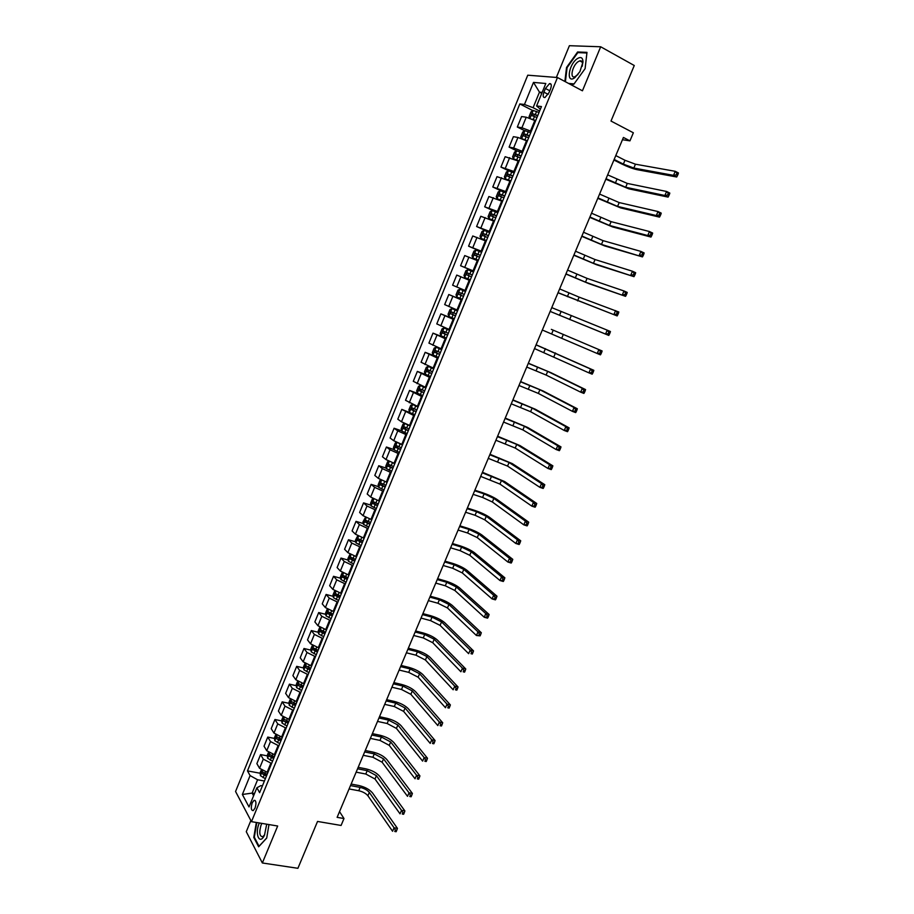 <?xml version="1.0" encoding="UTF-8"?>
<svg xmlns="http://www.w3.org/2000/svg" width="914" height="914" viewBox="0 0 914 914"><rect width="100%" height="100%" fill="white"/><g stroke="black" fill="none" stroke-linecap="round" stroke-linejoin="round"><path stroke-width="1.37" d="M255.052 808.125C256.491 803.109 256.16 800.504 254.046 800.321L252.184 802.835C250.744 807.839 251.076 810.432 253.189 810.627L255.052 808.125M250.87 820.532L246.277 831.694L262.352 862.976L297.907 868.3L317.535 821.446L341.082 825.456L343.995 818.544L339.528 811.621M527.755 75.188L235.561 791.49L251.464 821.663L557.483 77.53L527.755 75.188M557.483 77.53L582.435 90.806L600.681 46.774L569.399 45.7L556.352 77.439M600.681 46.774L634.27 65.511L610.998 121.048L633.356 132.781L629.952 140.859L623.417 137.454L337.117 817.345L343.995 818.544M545.441 88.487L543.933 92.165C542.676 95.856 543.007 97.649 544.938 97.535L549.006 92.668L550.536 88.978C551.793 85.276 551.462 83.482 549.543 83.597L545.441 88.487L549.794 90.772M542.151 92.417L539.466 92.143L533.091 107.703L524.465 104.493L519.815 103.933L247.477 770.89L260.182 773.255M524.465 104.493L533.49 82.409L545.807 83.494L536.587 105.967L540.391 109.177M262.398 785.891L260.89 785.617L256.891 787.777L259.622 792.678L541.465 106.561L536.587 105.967M256.891 787.777L249.019 806.948L242.359 794.483L250.093 775.586L247.477 770.89M262.352 862.976L277.673 826.016L251.464 821.663M622.468 139.728L629.952 140.859M541.762 93.342L539.466 92.143L533.49 82.409M254.526 793.523L252.127 793.089L253.601 795.786M539.626 111.051L533.091 107.703M535.615 120.819L526.236 117.209L521.597 116.558L517.313 127.035L524.762 130.759M531.274 131.365L521.917 127.743L517.313 127.035M527.287 141.087L517.941 137.454L513.371 136.677L509.098 147.108L516.65 150.799L514.536 152.078L512.571 156.877L513.417 158.785L519.141 160.91M522.968 151.598L513.645 147.954L509.098 147.108M518.992 161.275L505.168 156.705L500.929 167.091L508.881 170.895M514.696 171.741L500.929 167.091M510.732 181.372L497.01 176.653L492.783 186.993L502.049 191.323M506.459 191.791L492.783 186.993M502.517 201.388L488.887 196.51L484.683 206.804L497.822 212.813L495.388 211.808L494.143 214.824L491.424 213.83L490.864 215.75L495.799 217.738M498.256 211.762L484.683 206.804M494.325 221.314L480.798 216.275L476.605 226.523L489.767 232.407M490.087 231.63L476.605 226.523M486.179 241.147L472.744 235.972L468.574 246.174L481.747 251.921M481.952 251.43L468.574 246.174M478.068 260.901L464.735 255.566L460.576 265.723L473.772 271.355M473.863 271.127L460.576 265.723M469.99 280.564L456.749 275.08L452.613 285.202L456.714 286.939L460.885 276.759M465.797 290.755L456.714 286.939M461.947 300.135L448.797 294.514L462.016 299.963M457.777 310.292L444.672 304.591L448.797 294.514M453.938 319.637L440.879 313.868L454.121 319.18M449.791 329.737L436.778 323.899L440.879 313.868M445.963 339.048L432.996 333.13L446.261 338.329M441.828 349.102L428.917 343.116L432.996 333.13M438.023 358.368L425.159 352.313L438.423 357.397L432.985 354.929L432.311 352.678L434.196 348.074L436.081 347.263L432.962 354.872M433.91 368.388L421.08 362.264L425.159 352.313M430.117 377.619L417.344 371.415L427.089 375.048M426.027 387.593L413.288 381.321L417.344 371.415M422.245 396.779L409.552 390.438L417.767 393.42M418.166 406.707L405.519 400.298L409.552 390.438M414.408 415.859L401.806 409.381L414.899 414.659M410.352 425.741L401.486 421.788L397.796 419.195L401.806 409.381M406.604 434.847L397.75 430.882L394.094 428.243L401.714 430.871M402.56 444.695L393.728 440.719L390.095 438.012L394.094 428.243M398.835 453.767L390.015 449.779L386.416 447.026L393.957 449.551M394.814 463.569L386.005 459.571L382.429 456.76L386.416 447.026M391.101 472.607L382.303 468.596L378.762 465.717L386.245 468.162M387.09 482.375L378.316 478.353L374.797 475.417L378.762 465.717M383.389 491.366L374.637 487.333L371.141 484.351L378.556 486.705M379.401 501.089L370.65 497.045L367.188 493.994L371.141 484.351M375.723 510.046L366.994 505.99L363.555 502.894L370.913 505.156M371.747 519.723L363.029 515.667L359.625 512.503L363.555 502.894M368.079 528.635L359.385 524.567L356.003 521.357L363.304 523.551M364.115 538.277L355.432 534.199L352.084 530.931L356.003 521.357M360.47 547.155L351.799 543.076L348.474 539.751L355.717 541.853M356.529 556.763L347.868 552.662L344.578 549.28L348.474 539.751M352.895 565.606L344.258 561.493L340.991 558.066L348.177 560.099M348.965 575.157L340.339 571.044L337.106 567.56L340.991 558.066M345.355 583.966L336.74 579.842L333.53 576.3L340.671 578.254M341.436 593.483L332.845 589.347L329.657 585.748L333.53 576.3M337.837 602.257L329.257 598.11L326.092 594.454L333.187 596.339M333.941 611.74L325.373 607.582L322.242 603.868L326.092 594.454M330.354 620.469L321.808 616.299L318.7 612.551L325.75 614.357M326.481 629.906L317.946 625.736L314.862 621.92L318.7 612.551M322.905 638.6L314.382 634.419L311.331 630.557L318.335 632.305M319.043 648.003L310.532 643.81L307.515 639.891L311.331 630.557M315.49 656.663L306.99 652.459L303.996 648.494L310.954 650.174M311.64 666.032L303.162 661.816L300.192 657.794L303.996 648.494M308.098 674.646L299.632 670.43L296.684 666.352L303.608 667.974M304.271 683.969L295.816 679.742L292.903 675.617L296.684 666.352M300.74 692.561L292.309 688.322L289.407 684.152L296.296 685.694M296.924 701.849L288.504 697.599L285.636 693.372L289.407 684.152M293.417 710.395L285.008 706.145L282.163 701.861L289.007 703.346M289.612 719.649L281.226 715.376L278.404 711.046L282.163 701.861M286.116 728.161L277.742 723.888L274.943 719.512L281.752 720.929M282.335 737.37L273.972 733.085L271.207 728.652L274.943 719.512M278.85 745.847L270.498 741.562L267.756 737.084L274.531 738.443M275.08 755.021L266.739 750.725L264.032 746.19L267.756 737.084M271.618 763.476L263.289 759.157L260.593 754.576L267.345 755.889M267.859 772.604L259.553 768.286L256.88 763.647L260.593 754.576M264.409 781.013L257.588 779.768L252.127 793.089L242.359 794.483M519.815 103.933L532.919 110.64M263.986 773.964L267.071 774.546M271.458 756.689L274.189 757.215M279.147 739.369L281.329 739.814M287.007 722.026L288.504 722.346M294.959 704.637L295.713 704.808M250.093 775.586L257.588 779.768M569.445 83.894L573.798 84.271L585.109 68.653L586.982 52.361L577.602 51.972L566.543 67.465L564.863 81.449M256.343 822.474L253.784 837.418L258.651 846.787L266.705 838.069L268.967 824.565M578.859 52.658L577.602 51.972M254.492 837.532L253.784 837.418M532.017 119.117L535.707 120.591M529.789 118.237L529.046 116.695L531.034 111.839L533.193 110.457L539.032 112.479M614.162 159.447L623.359 164.12L633.813 168.05L673.515 175.351L676.703 176.996L636.921 169.638C632.499 168.633 627.29 166.668 621.269 163.743L613.922 160.007M537.763 115.564L532.565 113.656L531.937 115.61L536.964 117.506M533.388 116.078L534.462 114.616L537.649 115.85M615.785 155.586L624.982 160.27L635.447 164.2L675.24 171.306L678.439 172.963L678.188 173.9L676.908 173.237L676.211 174.848L677.491 175.511L678.188 173.9M676.211 174.848L673.515 175.351L675.24 171.306L676.908 173.237M676.703 176.996L677.491 175.511M522.328 138.859L527.401 140.802M526.578 140.745L527.298 141.042M521.597 138.574L520.786 136.826L522.762 132.004L524.956 130.633L530.714 132.724M606.051 178.721L625.679 187.267L664.878 195.493L668.088 197.104L628.786 188.821L605.833 179.213M529.457 135.798L524.27 133.867L523.653 135.82L528.658 137.728M525.116 136.3L526.167 134.804L529.355 136.049M607.661 174.871L627.301 183.428L666.603 191.472L669.813 193.083L669.539 194.054L668.26 193.414L667.563 195.025L668.854 195.665L669.539 194.054M667.563 195.025L664.878 195.493L666.603 191.472L668.26 193.414M668.088 197.104L668.854 195.665M516.079 159.927L519.049 161.127M513.394 158.739L516.65 150.799L522.442 152.878M597.962 197.904L617.567 206.404L656.298 215.544L659.508 217.121L620.686 207.924L597.79 198.338M521.186 155.928L515.999 153.986L515.405 155.928L520.386 157.859M516.89 156.443L517.895 154.912L521.094 156.145M599.573 194.076L619.189 202.577L658.011 211.545L661.222 213.122L660.936 214.127L659.645 213.499L658.96 215.098L660.251 215.727L660.936 214.127M658.96 215.098L656.298 215.544L658.011 211.545L659.645 213.499M659.508 217.121L660.251 215.727M514.194 172.94L508.492 170.792L506.345 172.06L504.391 176.848L505.214 178.79L510.915 180.949M505.214 178.79L510.835 181.121M589.918 217.018L609.501 225.461L647.74 235.515L650.962 237.057L612.62 226.946L589.77 217.383M512.948 175.991L507.773 174.014L507.19 175.956L512.16 177.91M508.698 176.493L509.669 174.928L512.868 176.173M591.529 213.202L611.112 221.656L649.443 231.528L652.665 233.07L652.368 234.11L651.076 233.493L650.391 235.092L651.682 235.709L652.368 234.11M650.391 235.092L647.74 235.515L649.443 231.528L651.076 233.493M650.962 237.057L651.682 235.709M505.99 192.923L500.312 190.74L498.187 191.963L496.245 196.716L497.045 198.692L502.711 200.886M497.045 198.692L502.654 201.034M581.91 236.052L601.458 244.426L642.451 256.903L604.588 245.889L581.784 236.338M504.745 195.95L499.581 193.962L499.01 195.904L503.957 197.858M500.552 196.464L501.478 194.853L504.688 196.099M583.509 232.247L603.069 240.645L640.931 251.419L644.141 252.938L643.833 254.012L642.542 253.407L641.868 254.995L643.159 255.6L643.833 254.012M641.868 254.995L639.229 255.394L640.931 251.419L642.542 253.407M642.451 256.903L643.159 255.6M574.872 77.633L579.91 71.646L583.006 61.912C582.778 57.456 580.801 56.417 577.088 58.793C568.359 64.837 565.995 84.419 574.872 77.633M582.252 66.276L582.526 64.117C582.492 61.592 581.578 60.507 579.784 60.861L578.048 61.741C572.45 65.522 569.559 78.535 574.7 76.845L577.956 74.56M565.4 81.734L567.091 67.625L577.819 52.612L586.902 53.001L585.097 68.664M574.061 83.905L568.577 83.437M259.336 822.966L259.13 823.445C254.48 834.036 259.713 845.701 264.512 835.076L266.705 824.188M261.872 823.388L261.107 824.954C258.948 832.471 259.485 836.413 262.718 836.778L264.66 834.768M266.728 837.944L259.039 846.261L254.321 837.201L256.811 822.554M495.388 211.808L492.166 210.608L490.075 211.774L488.122 216.515L488.921 218.526L494.554 220.742M488.921 218.526L494.52 220.857M573.923 254.995L593.449 263.323L633.973 276.656L596.591 264.752L573.832 255.223M496.576 215.83L494.143 214.824M492.452 216.355L493.32 214.687L496.531 215.944M575.512 251.213L595.048 259.553L632.442 271.23L635.664 272.715L635.344 273.823L634.053 273.229L633.368 274.806L634.67 275.4L635.344 273.823M633.368 274.806L630.751 275.183L632.442 271.23L634.053 273.229M633.973 276.656L634.67 275.4M489.687 232.613L484.054 230.374L481.986 231.493L480.056 236.212L480.821 238.268L486.442 240.519M480.821 238.268L486.408 240.588M565.972 273.869L585.486 282.14L625.542 296.33L588.616 283.534L565.915 274.029M488.453 235.618L483.3 233.596L482.752 235.526L487.676 237.514M484.386 236.155L485.197 234.441L488.419 235.709M567.56 270.098L587.074 278.382L623.988 290.96L627.221 292.411L626.89 293.543L625.587 292.96L624.913 294.537L626.216 295.119L626.89 293.543M624.913 294.537L622.308 294.891L623.988 290.96L625.587 292.96M625.542 296.33L626.216 295.119M481.587 252.333L475.988 250.07L473.932 251.133L472.012 255.84L472.767 257.919L478.353 260.204M472.767 257.919L478.33 260.25M558.066 292.663L617.144 315.924L558.02 292.766M480.353 255.326L475.223 253.292L474.686 255.2L479.576 257.211M476.388 255.886L477.108 254.115L480.33 255.383M559.642 288.915L579.133 297.141L618.824 312.005L618.47 313.182L617.167 312.611L616.493 314.176L617.795 314.747L618.47 313.182M616.493 314.176L613.9 314.519L615.579 310.6L617.167 312.611M617.144 315.924L617.795 314.747M464.735 277.49L470.299 279.798L464.735 277.49L464.004 275.377L465.923 270.693L467.899 269.699L464.723 277.433M467.899 269.699L473.521 271.972M608.118 333.736L605.536 334.056L608.781 335.427L550.171 311.411L605.536 334.056L607.204 330.148L610.449 331.531L610.084 332.73L608.781 332.182L608.118 333.736L609.409 334.284L610.084 332.73M468.459 275.548L469.053 273.697L472.287 274.965L469.887 273.937L467.168 272.886L466.643 274.794L471.521 276.828M551.759 307.641L607.204 330.148L608.781 332.182M608.781 335.427L609.409 334.284M459.936 289.19L465.489 291.52L459.936 289.19L457.937 290.161L456.029 294.822L456.749 296.97L462.29 299.312M551.359 329.371L602.12 350.965L551.359 329.371M461.09 295.348L463.501 296.353L460.633 295.131L461.044 293.188L459.148 292.411L458.645 294.308L461.09 295.348L459.879 298.307M464.266 294.479L459.148 292.411M542.333 330.023L597.208 353.501L598.864 349.616L600.441 351.662L599.767 353.215L601.069 353.752L601.732 352.198L600.441 351.662M601.069 353.752L600.452 354.849L597.208 353.501L599.767 353.215M601.732 352.198L602.12 350.965M457.503 310.943L451.973 308.624L449.996 309.549L448.089 314.188L448.797 316.381L454.304 318.746M451.973 308.624L457.491 310.988M534.519 348.577L588.913 372.866L590.57 369.005L593.826 370.319L536.118 344.795M456.28 313.936L451.173 311.845L450.671 313.742L455.515 315.798M455.538 315.753L452.67 314.542L453.058 312.611L451.173 311.845M536.072 344.875L590.57 369.005L592.123 371.05L591.461 372.604L592.763 373.129L593.426 371.575L592.123 371.05M592.763 373.129L592.169 374.18L588.913 372.866L591.461 372.604M593.426 371.575L593.826 370.319M449.562 330.297L444.033 327.977L442.079 328.857L440.182 333.473L440.868 335.701L446.352 338.089M444.033 327.977L449.528 330.365M526.738 367.062L546.115 375.06L580.653 392.152L582.298 388.301L585.566 389.593L550.834 372.638L528.349 363.224M448.317 333.302L443.221 331.188L442.742 333.084L447.563 335.152M447.597 335.084L444.73 333.873L444.501 332.365M528.292 363.372L547.68 371.381L582.298 388.301L583.84 390.369L583.189 391.912L584.492 392.414L585.154 390.884L583.84 390.369M584.492 392.414L583.909 393.431L580.653 392.152L583.189 391.912M585.154 390.884L585.566 389.593M441.599 349.662L436.138 347.251L441.645 349.559M518.981 385.479L538.346 393.42L572.427 411.357L574.072 407.518L577.34 408.775L543.065 390.975L520.614 381.584M440.399 352.587L435.315 350.462L434.836 352.347L439.645 354.438M439.691 354.324L436.835 353.112L436.572 351.65M520.534 381.801L539.888 389.752L574.072 407.518L575.603 409.598L574.952 411.129L576.254 411.631L576.917 410.089L575.603 409.598M576.254 411.631L575.694 412.602L572.427 411.357L574.952 411.129M576.917 410.089L577.34 408.775M433.762 368.742L428.266 366.434L426.358 367.222L424.473 371.804L425.124 374.089L430.563 376.545M428.266 366.434L433.704 368.879M511.257 403.805L530.6 411.7L564.235 430.471L565.869 426.655L569.148 427.878L535.318 409.244L512.914 399.875M432.516 371.792L427.432 369.644L426.975 371.53L431.762 373.632M431.819 373.495L428.974 372.272L428.689 370.856M512.8 400.149L532.142 408.055L565.869 426.655L567.4 428.735L566.749 430.266L568.051 430.757L568.714 429.226L567.4 428.735M568.051 430.757L567.514 431.682L564.235 430.471L566.749 430.266M568.714 429.226L569.148 427.878M425.913 387.844L420.429 385.537L418.543 386.279L416.67 390.838L417.31 393.157L422.714 395.636M420.429 385.537L425.844 388.004M503.568 422.062L522.888 429.911L556.078 449.505L557.711 445.712L560.99 446.9L527.607 427.432L505.248 418.086M424.656 390.906L419.595 388.747L419.138 390.621L423.902 392.746M423.97 392.574L421.137 391.352L420.84 389.97M505.111 418.418L524.419 426.267L557.711 445.712L559.231 447.803L558.58 449.322L559.894 449.802L560.545 448.283L559.231 447.803M559.894 449.802L559.357 450.693L556.078 449.505L558.58 449.322M560.545 448.283L560.99 446.9M414.979 405.508L418.098 406.867M413.357 404.822L418.029 407.061M412.58 404.582L410.763 405.256L408.901 409.803L409.506 412.088L412.625 404.559M495.914 440.251L515.199 448.043L547.966 468.471L549.588 464.678L552.867 465.843L519.917 445.552L497.616 436.229M416.841 409.952L411.78 407.77L411.346 409.643L416.087 411.768M416.167 411.574L413.345 410.352L413.025 408.992M497.445 436.618L516.741 444.421L549.588 464.678L551.096 466.791L550.445 468.299L551.759 468.768L552.41 467.248L551.096 466.791M551.759 468.768L551.245 469.613L547.966 468.471L550.445 468.299M552.41 467.248L552.867 465.843M401.749 430.997L404.799 423.548L403.017 424.153L401.166 428.677L401.76 431.054L407.118 433.602M405.279 423.765L410.226 426.027M409.381 425.41L410.317 425.81M488.293 458.36L507.556 466.094L539.877 487.345L541.488 483.575L544.778 484.694L512.263 463.592L490.007 454.292M409.049 428.906L404.011 426.712L403.577 428.575L408.307 430.723M408.398 430.494L405.576 429.272L405.256 427.946M489.813 454.749L509.075 462.495L541.488 483.575L542.996 485.688L542.345 487.196L543.659 487.642L544.31 486.134L542.996 485.688M543.659 487.642L543.167 488.464L539.877 487.345L542.345 487.196M544.31 486.134L544.778 484.694M396.87 442.456L395.305 442.97L393.454 447.472L394.025 449.825L399.372 452.453M398.733 443.279L402.468 444.924M480.695 476.4L499.935 484.077L531.834 506.139L533.433 502.38L536.735 503.477L504.642 481.564L482.432 472.275M401.292 447.78L396.265 445.564L395.842 447.426L400.549 449.597M400.663 449.334L397.853 448.111L397.51 446.809M482.215 472.801L501.455 480.49L533.433 502.38L534.93 504.505L534.279 506.013L535.604 506.447L536.244 504.951L534.93 504.505M535.604 506.447L535.124 507.224L531.834 506.139L534.279 506.013M536.244 504.951L536.735 503.477M388.987 461.284L387.627 461.707L385.788 466.197L386.336 468.574L391.66 471.236M392.723 462.861L394.745 463.729M473.132 494.36L482.592 497.456L492.349 501.992L523.813 524.853L525.413 521.117L528.715 522.18L497.056 499.467C493.4 497.067 488.533 494.805 482.432 492.68L474.88 490.201M393.568 466.586L388.553 464.346L388.142 466.209L392.837 468.379M392.951 468.094L390.152 466.871L389.81 465.592M474.64 490.772L484.1 493.891L493.857 498.416L525.413 521.117L526.887 523.254L526.247 524.75L527.572 525.173L528.212 523.676L526.887 523.254M527.572 525.173L527.115 525.904L523.813 524.853L526.247 524.75M528.212 523.676L528.715 522.18M381.138 480.033L379.973 480.364L378.145 484.831L378.693 487.311L383.983 489.927M386.131 482.066L387.056 482.455M465.592 512.251L475.063 515.268L484.786 519.837L515.827 543.487L517.427 539.763L520.729 540.802L489.493 517.29C485.882 514.822 481.027 512.548 474.926 510.469L467.374 508.047M385.879 485.3L380.875 483.049L380.475 484.9L385.148 487.093M385.274 486.774L382.486 485.54L382.132 484.306M467.1 508.675L476.571 511.714L486.294 516.273L517.427 539.763L518.889 541.911L518.261 543.407L519.575 543.819L520.215 542.322L518.889 541.911M519.575 543.819L519.141 544.516L515.827 543.487L518.261 543.407M520.215 542.322L520.729 540.802M373.312 498.69L372.364 498.953L370.536 503.397L371.073 505.899L376.328 508.55M458.097 530.063L467.58 532.999L477.257 537.603L507.887 562.041L509.475 558.34L512.777 559.345L481.964 535.044C478.399 532.508 473.555 530.211 467.454 528.178L459.891 525.813M378.225 503.934L373.232 501.672L372.832 503.523L377.493 505.728M377.642 505.373L374.854 504.14L374.489 502.929M459.593 526.51L469.076 529.457L478.765 534.05L509.475 558.34L510.926 560.499L510.298 561.984L511.623 562.384L512.251 560.899L510.926 560.499M511.623 562.384L511.189 563.047L507.887 562.041L510.298 561.984M512.251 560.899L512.777 559.345M365.52 517.267L362.961 521.883L363.464 524.35L368.719 527.092M450.625 547.817L460.119 550.662L469.762 555.289L499.969 580.516L501.546 576.825L504.859 577.808L474.469 552.73C470.939 550.114 466.117 547.806 460.016 545.807L452.43 543.522M370.604 522.5L365.623 520.215L365.234 522.065L369.873 524.282M370.021 523.905L367.245 522.671L366.88 521.471M452.11 544.264L461.604 547.143L471.258 551.759L501.546 576.825L502.997 578.996L502.369 580.481L503.694 580.87L504.322 579.385L502.997 578.996M503.694 580.87L503.283 581.487L499.969 580.516L502.369 580.481M504.322 579.385L504.859 577.808M357.751 535.764L355.409 540.288L355.923 542.859L361.133 545.555M443.176 565.492L452.681 568.268L462.301 572.918L492.086 598.921L493.663 595.243L496.976 596.191L466.997 570.336C463.512 567.663 458.714 565.332 452.601 563.378L445.004 561.15M363.007 540.985L358.037 538.677L357.66 540.517L362.287 542.756M362.447 542.345L359.682 541.111L359.305 539.946M444.661 561.961L454.167 564.749L463.786 569.399L493.663 595.243L495.102 597.425L494.474 598.899L495.799 599.276L496.428 597.802L495.102 597.425M495.799 599.276L495.411 599.858L492.086 598.921L494.474 598.899M496.428 597.802L496.976 596.191M350.005 554.17L347.903 558.614L348.394 561.219L353.581 563.938M435.772 583.086L445.289 585.783L454.864 590.478L484.237 617.247L485.802 613.58L489.127 614.505L459.559 587.885C456.109 585.131 451.322 582.789 445.209 580.881L437.612 578.711M355.455 559.391L350.496 557.072L350.119 558.911L354.723 561.15M354.906 560.716L352.141 559.482L351.764 558.34M437.246 579.579L446.763 582.287L456.349 586.971L485.802 613.58L487.242 615.773L486.614 617.236L487.939 617.601L488.567 616.139L487.242 615.773M487.939 617.601L487.562 618.15L484.237 617.247L486.614 617.236M488.567 616.139L489.127 614.505M342.293 572.484L340.419 576.871L340.899 579.499L346.063 582.252M428.38 600.624L437.909 603.24L447.46 607.959L476.423 635.493L477.988 631.848L481.312 632.739L452.156 605.354C448.74 602.532 443.976 600.178 437.852 598.304L430.243 596.202M347.926 577.717L342.978 575.374L342.613 577.214L347.194 579.465M347.389 579.008L344.635 577.774L344.247 576.654M429.854 597.116L439.383 599.755L448.934 604.462L477.988 631.848L479.404 634.042L478.787 635.504L480.113 635.858L480.741 634.407L479.404 634.042M480.113 635.858L476.423 635.493L478.787 635.504M480.741 634.407L481.312 632.739M334.718 590.787L332.97 595.048L333.427 597.71L338.568 600.475M421.034 618.081L430.574 620.629L440.08 625.37L468.642 653.659L470.196 650.037L473.532 650.894L444.775 622.754C441.405 619.863 436.652 617.498 430.528 615.659L422.908 613.614M340.419 595.962L335.495 593.609L335.13 595.448L339.711 597.71M339.905 597.23L337.163 595.985L336.775 594.888M422.497 614.596L432.036 617.156L441.553 621.897L470.196 650.037L471.613 652.242L470.984 653.693L472.321 654.036L472.938 652.585L471.613 652.242M472.321 654.036L470.984 653.693M472.938 652.585L473.532 650.894M327.235 609.044L325.544 613.157L325.99 615.842L331.108 618.641M413.711 635.481L423.262 637.938L432.733 642.713L460.896 671.756L462.438 668.145L465.774 668.968L437.429 640.086C434.093 637.127 429.363 634.75 423.228 632.956L415.607 630.968M332.959 614.139L328.035 611.774L327.68 613.602L332.239 615.887M332.456 615.362L329.714 614.117L329.326 613.054M415.173 632.008L424.724 634.487L434.196 639.252L462.438 668.145L463.844 670.362L463.227 671.813L464.563 672.144L465.18 670.693L463.844 670.362M464.563 672.144L463.227 671.813M465.18 670.693L465.774 668.968M319.774 627.233L318.163 631.186L318.586 633.893L323.682 636.715M406.41 652.802L415.973 655.189L425.41 659.988L453.173 689.773L454.715 686.174L458.051 686.974L430.106 657.349C426.804 654.321 422.097 651.933 415.961 650.174L408.329 648.243M325.521 632.237L320.608 629.86L320.266 631.677L324.813 633.973M325.03 633.436L322.299 632.191L321.911 631.14M407.873 649.34L417.424 651.751L426.872 656.538L454.715 686.174L456.109 688.402L455.492 689.841L456.829 690.161L457.446 688.722L456.109 688.402M456.829 690.161L455.492 689.841M457.446 688.722L458.051 686.974M312.359 645.33L310.794 649.134L311.217 651.876L316.29 654.721M399.144 670.053L408.718 672.373L418.121 677.194L445.484 707.722L447.026 704.134L450.374 704.911L422.816 674.543C419.549 671.447 414.853 669.037 408.729 667.323L401.086 665.461M318.118 650.265L313.228 647.866L312.885 649.683L317.409 651.99M317.638 651.419L314.919 650.174L314.53 649.146M400.595 666.614L410.169 668.934L419.583 673.755L447.026 704.134L448.408 706.373L447.791 707.813L449.128 708.121L449.745 706.682L448.408 706.373M449.128 708.121L447.791 707.813M449.745 706.682L450.374 704.911M304.968 663.37L303.471 667.014L303.871 669.791L308.921 672.658M391.912 687.237L401.497 689.476L410.866 694.332L437.84 725.59L439.36 722.014L442.707 722.768L415.55 691.669C412.328 688.505 407.644 686.083 401.509 684.415L393.865 682.609M310.749 668.214L305.859 665.792L305.527 667.608L310.04 669.939M310.28 669.334L305.527 667.608M393.351 683.809L402.937 686.06L412.317 690.915L439.36 722.014L440.742 724.265L440.125 725.693L441.473 725.99L442.079 724.562L440.742 724.265M441.473 725.99L440.125 725.693M442.079 724.562L442.707 722.768M297.598 681.33L296.17 684.815L296.559 687.625L301.586 690.516M384.703 704.363L394.3 706.522L403.634 711.4L430.208 743.379L431.739 739.826L435.087 740.546L408.318 708.727C405.131 705.505 400.469 703.06 394.334 701.426L386.668 699.678M303.402 686.094L298.535 683.661L298.204 685.466L302.694 687.808M302.957 687.179L298.204 685.466M386.142 700.935L395.739 703.117L405.073 707.996L431.739 739.826L433.099 742.088L432.493 743.505L433.842 743.79L434.447 742.374L433.099 742.088M433.842 743.79L432.493 743.505M434.447 742.374L435.087 740.546M290.275 699.21L288.904 702.546L289.27 705.38L294.274 708.293M377.528 721.409L387.125 723.5L396.425 728.412L422.622 761.099L424.142 757.569L427.501 758.254L401.109 725.716C397.967 722.426 393.317 719.981 387.182 718.381L379.504 716.69M296.09 703.894L291.235 701.438L290.915 703.254L295.382 705.597M295.656 704.945L290.915 703.254M378.956 718.004L388.564 720.106L397.864 725.008L424.142 757.569L425.501 759.831L424.884 761.248L426.232 761.522L426.838 760.105L425.501 759.831M426.232 761.522L424.884 761.248M426.838 760.105L427.501 758.254M282.974 717.022L281.661 720.209L282.026 723.065L287.007 726.013M370.376 738.386L379.984 740.409L389.25 745.344L415.059 778.751L416.567 775.232L419.937 775.895L393.934 742.648C390.826 739.289 386.199 736.821 380.053 735.256L372.375 733.634M288.801 721.626L283.968 719.158L283.648 720.963L288.104 723.317M288.39 722.643L283.648 720.963M371.804 734.993L381.412 737.027L390.689 741.962L416.567 775.232L417.927 777.506L417.321 778.911L418.669 779.185L419.263 777.768L417.927 777.506M418.669 779.185L417.321 778.911M419.263 777.768L419.937 775.895M275.708 734.753L274.451 737.792L274.794 740.683L279.753 743.642M363.246 755.307L372.878 757.249L382.109 762.219L407.53 796.334L409.038 792.815L412.408 793.455L386.793 759.5C383.709 756.084 379.093 753.604 372.958 752.073L365.269 750.508M281.546 739.277L276.725 736.798L276.416 738.603L280.861 740.968M281.146 740.271L276.416 738.603M364.675 751.925L374.294 753.89L383.537 758.849L409.038 792.815L410.375 795.1L409.78 796.505L411.129 796.768L411.723 795.363L410.375 795.1M411.129 796.768L409.78 796.505M411.723 795.363L412.408 793.455M268.465 752.416L267.276 755.318L267.608 758.22L272.543 761.213M356.152 772.159L365.794 774.021L374.991 779.014L400.035 813.837L401.532 810.341L404.902 810.947L379.664 776.294C376.625 772.81 372.032 770.319 365.886 768.834L358.185 767.326M274.326 756.861L269.516 754.358L269.207 756.164L273.64 758.551M273.937 757.82L269.207 756.164M357.568 768.788L367.2 770.673L376.408 775.666L401.532 810.341L402.868 812.637L402.263 814.031L403.622 814.271L404.217 812.877L402.868 812.637M403.622 814.271L402.263 814.031M404.217 812.877L404.902 810.947M261.255 770.011L260.124 772.753L260.444 775.7L265.357 778.705M349.091 788.942L358.734 790.736C362.847 791.695 365.897 793.375 367.896 795.751L392.574 831.26L394.06 827.787L397.441 828.37L372.569 793.021C369.564 789.468 364.994 786.965 358.836 785.514L351.136 784.063M267.139 774.375L262.329 771.862L262.032 773.655L266.442 776.055M266.751 775.301L262.032 773.655M350.496 785.583L360.139 787.4C364.252 788.371 367.314 790.039 369.313 792.415L394.06 827.787L395.385 830.083L394.791 831.477L396.139 831.717L396.733 830.323L395.385 830.083M396.139 831.717L394.791 831.477M396.733 830.323L397.441 828.37M530.497 130.976L534.839 120.42M522.191 151.221L526.51 140.71M513.908 171.364L518.215 160.898M505.671 191.426L509.955 181.006M497.467 211.397L501.729 201.023M489.31 231.288L493.549 220.96M481.175 251.087L485.403 240.805M473.075 270.795L477.279 260.559M465.02 290.423L469.202 280.232M456.989 309.972L461.159 299.815M449.003 329.428L453.15 319.317M441.039 348.794L445.175 338.74M433.122 368.091L437.235 358.071M425.227 387.296L429.329 377.322M417.378 406.422L421.457 396.493M409.552 425.467L413.619 415.573M401.772 444.433L405.816 434.584M394.014 463.318L398.047 453.504M386.291 482.112L390.301 472.344M378.602 500.838L382.6 491.115M370.947 519.483L374.923 509.795M363.326 538.049L367.279 528.406M355.729 556.535L359.67 546.926M348.165 574.94L352.096 565.378M340.636 593.277L344.555 583.749M333.142 611.523L337.038 602.04M325.681 629.712L329.554 620.263M318.243 647.809L322.105 638.406M310.84 665.838L314.69 656.469M303.471 683.786L307.298 674.463M296.125 701.666L299.941 692.378M288.813 719.478L292.606 710.224M281.535 737.21L285.317 728.001M274.28 754.861L278.05 745.687M267.059 772.456L270.807 763.316M521.917 127.743L526.236 117.209M513.645 147.954L517.941 137.454M505.408 168.073L509.681 157.619M497.205 188.101L501.466 177.693M489.036 208.038L493.274 197.687M480.901 227.894L485.128 217.578M472.801 247.66L477.005 237.4M464.746 267.345L468.928 257.12M448.717 306.453L452.876 296.319M440.765 325.887L444.901 315.787M432.836 345.229L436.961 335.175M424.953 364.492L429.043 354.483M417.092 383.674L421.171 373.712M409.266 402.766L413.334 392.849M401.486 421.788L405.53 411.906M393.728 440.719L397.75 430.882M386.005 459.571L390.015 449.779M378.316 478.353L382.303 468.596M370.65 497.045L374.637 487.333M363.029 515.667L366.994 505.99M355.432 534.199L359.385 524.567M347.868 552.662L351.799 543.076M340.339 571.044L344.258 561.493M332.845 589.347L336.74 579.842M325.373 607.582L329.257 598.11M317.946 625.736L321.808 616.299M310.532 643.81L314.382 634.419M303.162 661.816L306.99 652.459M295.816 679.742L299.632 670.43M288.504 697.599L292.309 688.322M281.226 715.376L285.008 706.145M273.972 733.085L277.742 723.888M266.739 750.725L270.498 741.562M259.553 768.286L263.289 759.157M548.16 94.37L543.933 92.165M533.193 110.457L529.971 118.306M534.507 116.512L533.239 119.585M536.564 111.474L535.307 114.558M624.982 160.27L623.359 164.12M635.447 164.2L633.813 168.05M534.701 114.673L532.736 113.667M524.899 130.668L521.654 138.597M526.201 136.723L524.944 139.796M528.258 131.719L527.001 134.792M616.881 179.464L615.259 183.291M627.301 183.428L625.679 187.267M526.407 134.861L524.442 133.878M517.941 156.854L516.684 159.916M519.986 151.873L518.729 154.934M608.804 198.578L607.193 202.394M619.189 202.577L617.567 206.404M518.158 154.969L516.193 154.009M508.435 170.827L505.191 178.733M509.715 176.905L508.47 179.944M511.749 171.935L510.503 174.985M600.772 217.612L599.161 221.417M611.112 221.656L609.501 225.461M509.943 174.985L507.978 174.037M500.255 190.775L497.033 198.646M501.523 196.853L500.278 199.88M503.545 191.917L502.312 194.945M592.763 236.566L591.164 240.348M603.069 240.645L601.458 244.426M501.763 194.911L499.787 193.985M492.109 210.631L488.899 218.469M493.366 216.732L492.132 219.737M584.789 255.44L583.201 259.21M595.048 259.553L593.449 263.323M493.617 214.756L491.641 213.853M484.009 230.408L480.81 238.211M485.243 236.509L484.02 239.514M487.253 231.608L486.019 234.612M576.848 274.246L575.272 277.993M587.074 278.382L585.486 282.14M485.517 234.51L483.529 233.63M475.931 250.093L472.744 257.862M477.165 256.206L475.931 259.199M479.164 251.327L477.931 254.321M568.942 292.96L567.366 296.696M579.133 297.141L577.545 300.877M477.439 254.183L475.463 253.315M469.111 275.822L467.888 278.793M471.098 270.967L469.887 273.937M561.07 311.605L559.505 315.33M571.216 315.81L569.639 319.546M469.396 273.766L467.42 272.92M459.891 289.212L456.726 296.924M463.078 290.515L461.867 293.474M553.233 330.171L551.668 333.873M563.332 334.41L561.767 338.123M460.633 295.131L458.645 294.308M451.916 308.646L448.774 316.324M453.116 314.793L451.904 317.741M455.092 309.972L453.881 312.931M545.429 348.657L543.864 352.347M555.495 352.941L553.93 356.631M452.67 314.542L450.671 313.742M443.987 328L440.856 335.644M445.164 334.147L443.964 337.083M447.14 329.36L445.929 332.296M537.649 367.074L536.095 370.753M547.68 371.381L546.115 375.06M444.73 333.873L442.742 333.084M437.258 353.421L436.058 356.346M439.211 348.657L438.012 351.582M529.903 385.411L528.361 389.067M539.888 389.752L538.346 393.42M436.835 353.112L434.836 352.347M428.22 366.457L425.113 374.032M429.374 372.615L428.186 375.528M431.328 367.862L430.128 370.776M522.191 403.68L520.649 407.324M532.142 408.055L530.6 411.7M428.974 372.272L426.975 371.53M420.383 385.559L417.287 393.1M421.537 391.729L420.337 394.631M423.479 386.999L422.279 389.901M514.513 421.868L512.983 425.49M524.419 426.267L522.888 429.911M421.137 391.352L419.138 390.621M413.722 410.763L412.534 413.654M415.653 406.056L414.465 408.935M506.859 439.977L505.339 443.598M516.741 444.421L515.199 448.043M413.345 410.352L411.346 409.643M405.942 429.717L404.765 432.585M407.873 425.021L406.684 427.901M499.238 458.017L497.719 461.627M509.075 462.495L507.556 466.094M405.576 429.272L403.577 428.575M397.019 442.525L394.025 449.825M398.196 448.58L397.019 451.447M400.115 443.907L398.938 446.775M491.652 475.988L490.144 479.576M501.455 480.49L499.935 484.077M397.853 448.111L395.842 447.426M389.273 461.421L386.336 468.574M390.484 467.374L389.318 470.219M392.392 462.735L391.226 465.569M484.1 493.891L482.592 497.456M493.857 498.416L492.349 501.992M390.152 466.871L388.142 466.209M381.561 480.238L378.682 487.253M382.806 486.077L381.641 488.921M384.668 481.552L383.537 484.283M476.571 511.714L475.063 515.268M486.294 516.273L484.786 519.837M382.486 485.54L380.475 484.9M373.872 498.964L371.061 505.842M375.151 504.711L373.997 507.533M376.979 500.278L375.894 502.929M469.076 529.457L467.58 532.999M478.765 534.05L477.257 537.603M374.854 504.14L372.832 503.523M366.228 517.621L363.464 524.35M367.542 523.265L366.388 526.076M369.313 518.935L368.273 521.483M461.604 547.143L460.119 550.662M471.258 551.759L469.762 555.289M367.245 522.671L365.234 522.065M358.608 536.198L355.912 542.79M359.956 541.739L358.802 544.538M361.693 537.512L360.687 539.968M454.167 564.749L452.681 568.268M463.786 569.399L462.301 572.918M359.682 541.111L357.66 540.517M351.022 554.695L348.383 561.15M352.404 560.133L351.262 562.921M354.106 556.009L353.124 558.374M446.763 582.287L445.289 585.783M456.349 586.971L454.864 590.478M352.141 559.482L350.119 558.911M343.47 573.124L340.876 579.43M344.886 578.459L343.744 581.235M346.543 574.426L345.606 576.7M439.383 599.755L437.909 603.24M448.934 604.462L447.46 607.959M344.635 577.774L342.613 577.214M335.952 591.461L333.416 597.642M337.392 596.705L336.261 599.47M339.014 592.763L338.111 594.957M432.036 617.156L430.574 620.629M441.553 621.897L440.08 625.37M337.163 595.985L335.13 595.448M328.457 609.729L325.978 615.773M329.943 614.871L328.812 617.624M331.519 611.032L330.651 613.123M424.724 634.487L423.262 637.938M434.196 639.252L432.733 642.713M329.714 614.117L327.68 613.602M320.997 627.918L318.575 633.825M322.516 632.956L321.385 635.71M324.047 629.22L323.225 631.231M417.424 651.751L415.973 655.189M426.872 656.538L425.41 659.988M322.299 632.191L320.266 631.677M313.571 646.038L311.206 651.808M315.113 650.974L313.993 653.716M316.61 647.329L315.821 649.248M410.169 668.934L408.718 672.373M419.583 673.755L418.121 677.194M314.919 650.174L312.885 649.683M306.179 664.078L303.859 669.711M307.755 668.922L306.636 671.641M309.206 665.369L308.452 667.197M402.937 686.06L401.497 689.476M412.317 690.915L410.866 694.332M298.809 682.038L296.547 687.545M300.42 686.791L299.301 689.499M301.837 683.329L301.117 685.077M395.739 703.117L394.3 706.522M405.073 707.996L403.634 711.4M291.475 699.93L289.27 705.311M293.108 704.591L292 707.287M294.491 701.221L293.817 702.877M388.564 720.106L387.125 723.5M397.864 725.008L396.425 728.412M284.163 717.741L282.015 722.997M285.842 722.311L284.734 724.996M287.179 719.032L286.539 720.609M381.412 737.027L379.984 740.409M390.689 741.962L389.25 745.344M276.885 735.484L274.794 740.614M278.599 739.952L277.49 742.636M279.901 736.775L279.284 738.261M374.294 753.89L372.878 757.249M383.537 758.849L382.109 762.219M269.641 753.159L267.596 758.152M271.378 757.535L270.281 760.197M272.646 754.45L272.075 755.844M367.2 770.673L365.794 774.021M376.408 775.666L374.991 779.014M262.432 770.753L260.433 775.62M264.192 775.038L263.106 777.688M265.426 772.044L264.877 773.358M360.139 787.4L358.734 790.736M369.313 792.415L367.896 795.751M255.223 800.527L254.046 800.321M551.142 84.442L549.543 83.597M534.462 114.616L532.565 113.656M526.167 134.804L524.27 133.867M517.895 154.912L515.999 153.986M509.669 174.917L507.773 174.014M501.478 194.853L499.581 193.962M582.526 64.117L583.006 61.912M582.264 62.209L579.784 60.861M493.32 214.687L491.424 213.83M485.197 234.441L483.3 233.596M477.108 254.115L475.223 253.292M469.053 273.697L467.168 272.886M444.844 331.828L443.221 331.188M436.435 350.896L435.315 350.462M428.323 369.976L427.432 369.644M420.337 389.021L419.595 388.747M412.443 407.998L411.78 407.77M404.605 426.918L404.011 426.712"/></g></svg>
